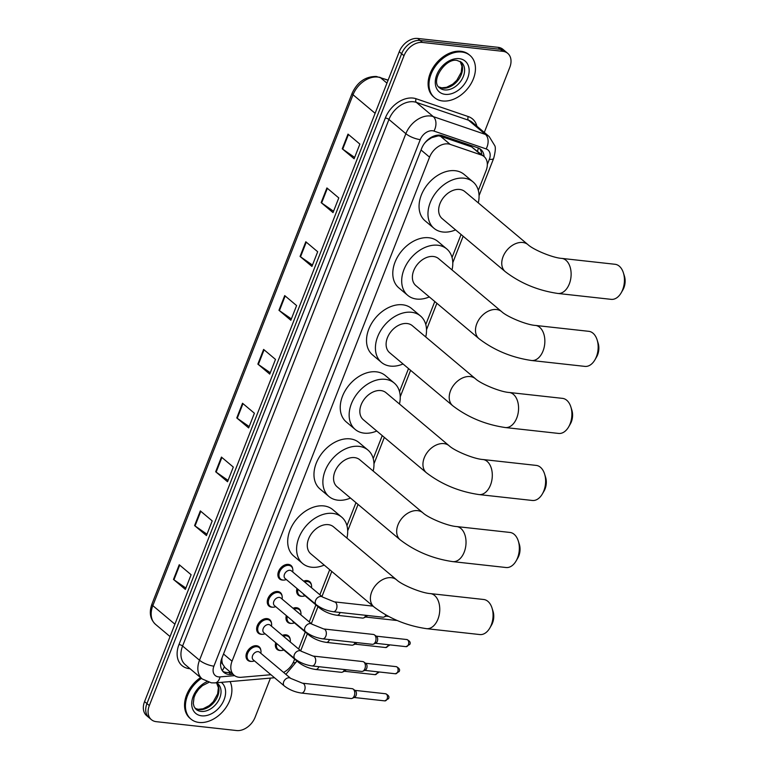 <?xml version="1.0" encoding="UTF-8"?>
<svg xmlns="http://www.w3.org/2000/svg" width="769" height="769" viewBox="0 0 769 769"><rect width="100%" height="100%" fill="white"/><g stroke="black" fill="none" stroke-linecap="round" stroke-linejoin="round"><path stroke-width="1.15" d="M303.64 581.133A8.824 6.267 -49.9 0 1 307.11 580.595A8.824 6.267 -49.9 0 1 309.715 581.681A8.824 6.267 -49.9 0 1 311.416 585.017M301.948 596.283A8.824 6.267 -49.9 0 1 300.967 596.254A8.824 6.267 -49.9 0 1 298.362 595.177A8.824 6.267 -49.9 0 1 296.988 588.506M293.018 608.25A8.824 6.267 -49.9 0 1 296.478 607.712A8.824 6.267 -49.9 0 1 299.093 608.788A8.824 6.267 -49.9 0 1 300.794 612.134M291.326 623.399A8.824 6.267 -49.9 0 1 290.346 623.371A8.824 6.267 -49.9 0 1 287.741 622.294A8.824 6.267 -49.9 0 1 286.356 615.613M282.386 635.357A8.824 6.267 -49.9 0 1 285.857 634.819A8.824 6.267 -49.9 0 1 288.462 635.896A8.824 6.267 -49.9 0 1 290.173 639.241M280.704 650.507A8.824 6.267 -49.9 0 1 279.724 650.478A8.824 6.267 -49.9 0 1 277.109 649.401A8.824 6.267 -49.9 0 1 275.735 642.73M283.232 580.076A8.824 6.267 -49.9 0 1 282.252 580.047A8.824 6.267 -49.9 0 1 279.637 578.97A8.824 6.267 -49.9 0 1 279.387 569.762A8.824 6.267 -49.9 0 1 288.385 564.388A8.824 6.267 -49.9 0 1 290.99 565.465A8.824 6.267 -49.9 0 1 292.701 568.81M272.601 607.183A8.824 6.267 -49.9 0 1 271.62 607.154A8.824 6.267 -49.9 0 1 269.015 606.078A8.824 6.267 -49.9 0 1 268.766 596.879A8.824 6.267 -49.9 0 1 277.763 591.496A8.824 6.267 -49.9 0 1 280.368 592.572A8.824 6.267 -49.9 0 1 282.069 595.917M261.979 634.3A8.824 6.267 -49.9 0 1 260.999 634.271A8.824 6.267 -49.9 0 1 258.394 633.195A8.824 6.267 -49.9 0 1 258.134 623.986A8.824 6.267 -49.9 0 1 267.141 618.612A8.824 6.267 -49.9 0 1 269.746 619.689A8.824 6.267 -49.9 0 1 271.447 623.025M251.357 661.407A8.824 6.267 -49.9 0 1 250.377 661.378A8.824 6.267 -49.9 0 1 247.772 660.302A8.824 6.267 -49.9 0 1 247.512 651.093A8.824 6.267 -49.9 0 1 256.51 645.72A8.824 6.267 -49.9 0 1 259.124 646.796A8.824 6.267 -49.9 0 1 260.826 650.141M478.318 190.452L486.095 170.612A16.543 11.756 130.1 0 0 484.047 156.549L471.628 146.889L440.483 136.238L438.426 135.825L431.64 137.689L428.025 140.025A5.518 3.922 130.1 0 0 427.131 140.391M484.047 156.549A16.543 11.756 130.1 0 0 481.279 154.992L450.134 144.351A16.543 11.756 130.1 0 0 448.01 143.89A16.543 11.756 130.1 0 0 429.563 157.164L232.046 661.186A16.543 11.756 130.1 0 0 234.093 675.24A16.543 11.756 130.1 0 0 241.274 677.287L270.919 674.721M222.635 664.108A16.543 11.756 -49.9 0 1 221.924 659.062L221.818 659.321A5.518 3.922 130.1 0 0 222.635 664.108L224.981 667.588L234.093 675.24M424.565 143.274A16.543 11.756 -49.9 0 1 428.025 140.025M222.039 657.793L221.924 659.062M283.578 672.394A16.543 11.756 130.1 0 0 293.989 660.821L294.662 659.11M298.622 648.998L305.283 631.993M309.244 621.89L315.905 604.886M319.866 594.783L329.699 569.704M346.954 525.66L355.97 502.657M373.225 458.622L382.241 435.619M399.505 391.575L408.522 368.572M425.776 324.537L434.793 301.535M452.047 257.5L461.064 234.497M484.076 156.578A16.543 11.756 130.1 0 0 480.798 149.436A16.543 11.756 130.1 0 0 478.03 147.879L442.213 135.642A16.543 11.756 130.1 0 0 440.099 135.171A16.543 11.756 130.1 0 0 421.652 148.455L221.818 658.351A16.543 11.756 130.1 0 0 223.875 672.414A16.543 11.756 130.1 0 0 231.056 674.461L232.969 674.288M270.457 678.104L255.106 717.275A16.543 11.756 -49.9 0 1 236.66 730.55L156.261 721.668A16.543 11.756 -49.9 0 1 151.378 719.649A16.543 11.756 -49.9 0 1 149.321 705.586L404.004 55.724A16.543 11.756 -49.9 0 1 422.45 42.439L502.839 51.331A16.543 11.756 -49.9 0 1 507.732 53.349A16.543 11.756 -49.9 0 1 509.78 67.412L484.297 132.441M151.378 719.649L146.629 715.651A16.543 11.756 -49.9 0 1 144.572 701.588L399.255 51.725A16.543 11.756 -49.9 0 1 417.702 38.45L498.091 47.332L500.465 49.331A16.543 11.756 -49.9 0 1 505.358 51.35A16.543 11.756 -49.9 0 0 500.465 49.331L420.076 40.449L500.465 49.331L502.839 51.331M399.255 51.725L401.629 53.724A16.543 11.756 -49.9 0 1 420.076 40.449A16.543 11.756 -49.9 0 0 401.629 53.724L146.946 703.587L401.629 53.724L404.004 55.724M149.003 717.65A16.543 11.756 -49.9 0 1 146.946 703.587A16.543 11.756 -49.9 0 0 149.003 717.65M230.585 672.298L228.681 672.462A16.543 11.756 -49.9 0 1 222.779 671.308M479.52 148.552A16.543 11.756 -49.9 0 1 481.702 154.579M185.887 588.054L173.948 579.778A4.412 1.327 -158.6 0 1 173.486 579.422L185.358 589.4L191.116 574.722L179.244 564.744L173.486 579.422M206.986 534.224L195.047 525.948A4.412 1.327 -158.6 0 1 194.586 525.592L206.457 535.57L212.206 520.892L200.334 510.914L194.586 525.592M228.076 480.404L216.137 472.118A4.412 1.327 -158.6 0 1 215.676 471.762L227.547 481.75L233.305 467.062L221.434 457.084L215.676 471.762M249.175 426.574L237.237 418.288A4.412 1.327 -158.6 0 1 236.775 417.932L248.647 427.92L254.395 413.232L242.523 403.254L236.775 417.932M354.653 157.424L342.714 149.148A4.412 1.327 -158.6 0 1 342.253 148.792L354.125 158.77L359.873 144.091L348.001 134.114L342.253 148.792M333.554 211.254L321.615 202.968A4.412 1.327 -158.6 0 1 321.154 202.622L333.025 212.6L338.783 197.921L326.912 187.944L321.154 202.622M312.454 265.084L300.525 256.798A4.412 1.327 -158.6 0 1 300.054 256.452L311.935 266.43L317.684 251.751L305.812 241.764L300.054 256.452M291.364 318.914L279.426 310.628A4.412 1.327 -158.6 0 1 278.964 310.282L290.836 320.26L296.594 305.581L284.713 295.594L278.964 310.282M270.265 372.744L258.336 364.458A4.412 1.327 -158.6 0 1 257.865 364.102L269.736 374.09L275.494 359.402L263.623 349.424L257.865 364.102M498.091 47.332A16.543 11.756 -49.9 0 1 502.984 49.351L507.732 53.349M442.636 100.97A27.569 19.59 -49.9 0 1 434.485 97.605A27.569 19.59 -49.9 0 1 433.687 68.845A27.569 19.59 -49.9 0 1 461.813 52.032A27.569 19.59 -49.9 0 1 469.955 55.406A27.569 19.59 -49.9 0 1 470.753 84.167A27.569 19.59 -49.9 0 1 442.636 100.97M434.485 97.605L433.591 96.856A27.569 19.59 -49.9 0 1 432.803 68.095A27.569 19.59 -49.9 0 1 460.919 51.292A27.569 19.59 -49.9 0 1 469.071 54.657L469.955 55.406M623.399 272.87L624.428 276.129A12.131 7.709 96.3 0 1 623.89 287.779A12.131 7.709 96.3 0 1 622.909 289.836L621.198 292.797A17.639 11.208 -83.7 0 0 622.63 289.807A17.639 11.208 -83.7 0 0 623.399 272.87A17.639 11.208 -83.7 0 0 615.075 264.286L561.755 258.394A17.639 11.208 96.3 0 1 569.32 283.915A17.639 11.208 96.3 0 1 557.881 293.46L611.192 299.352A17.639 11.208 -83.7 0 0 621.198 292.797M561.755 258.394C552.69 257.865 533.157 249.646 527.976 244.648L464.87 191.596A17.639 12.535 130.1 0 0 459.651 189.443A17.639 12.535 130.1 0 0 441.656 200.2A17.639 12.535 130.1 0 0 442.165 218.607L505.271 271.659C520.478 283.28 538.012 290.547 557.881 293.46M455.584 229.883A30.318 21.551 -49.9 0 1 442.973 232.017A30.318 21.551 -49.9 0 1 434.004 228.316A30.318 21.551 -49.9 0 1 433.139 196.681A30.318 21.551 -49.9 0 1 464.063 178.187A30.318 21.551 -49.9 0 1 473.031 181.897A30.318 21.551 -49.9 0 1 478.289 202.881M434.004 228.316L425.103 220.828A30.318 21.551 -49.9 0 1 424.228 189.193A30.318 21.551 -49.9 0 1 455.161 170.708A30.318 21.551 -49.9 0 1 464.12 174.409L473.031 181.897M597.129 339.908L598.147 343.176A12.131 7.709 96.3 0 1 597.619 354.817A12.131 7.709 96.3 0 1 596.638 356.874L594.927 359.834A17.639 11.208 -83.7 0 0 596.36 356.845A17.639 11.208 -83.7 0 0 597.129 339.908A17.639 11.208 -83.7 0 0 588.794 331.324L535.484 325.431A17.639 11.208 96.3 0 1 543.049 350.952A17.639 11.208 96.3 0 1 531.61 360.507L584.921 366.39A17.639 11.208 -83.7 0 0 594.927 359.834M535.484 325.431C526.419 324.912 506.886 316.693 501.705 311.685L438.599 258.644A17.639 12.535 130.1 0 0 433.38 256.49A17.639 12.535 130.1 0 0 415.385 267.247A17.639 12.535 130.1 0 0 415.894 285.645L479 338.696C494.198 350.318 511.741 357.585 531.61 360.507M429.313 296.93A30.318 21.551 -49.9 0 1 416.702 299.064A30.318 21.551 -49.9 0 1 407.733 295.354A30.318 21.551 -49.9 0 1 406.859 263.719A30.318 21.551 -49.9 0 1 437.792 245.234A30.318 21.551 -49.9 0 1 446.751 248.935A30.318 21.551 -49.9 0 1 452.018 269.919M407.733 295.354L398.832 287.866A30.318 21.551 -49.9 0 1 397.958 256.231A30.318 21.551 -49.9 0 1 428.891 237.746A30.318 21.551 -49.9 0 1 437.849 241.447L446.751 248.935M570.858 406.955L571.876 410.213A12.131 7.709 96.3 0 1 571.348 421.854A12.131 7.709 96.3 0 1 570.367 423.911L568.656 426.882A17.639 11.208 -83.7 0 0 570.089 423.882A17.639 11.208 -83.7 0 0 570.858 406.955A17.639 11.208 -83.7 0 0 562.524 398.371L509.213 392.478A17.639 11.208 96.3 0 1 516.768 417.99A17.639 11.208 96.3 0 1 505.339 427.545L558.65 433.437A17.639 11.208 -83.7 0 0 568.656 426.882M509.213 392.478C500.138 391.95 480.606 383.731 475.425 378.733L412.319 325.681A17.639 12.535 130.1 0 0 407.109 323.528A17.639 12.535 130.1 0 0 389.114 334.284A17.639 12.535 130.1 0 0 389.623 352.692L452.73 405.734C467.927 417.365 485.47 424.632 505.339 427.545M403.043 363.968A30.318 21.551 -49.9 0 1 390.421 366.102A30.318 21.551 -49.9 0 1 381.462 362.401A30.318 21.551 -49.9 0 1 380.588 330.766A30.318 21.551 -49.9 0 1 411.521 312.272A30.318 21.551 -49.9 0 1 420.48 315.982A30.318 21.551 -49.9 0 1 425.738 336.966M381.462 362.401L372.561 354.913A30.318 21.551 -49.9 0 1 371.687 323.278A30.318 21.551 -49.9 0 1 402.61 304.784A30.318 21.551 -49.9 0 1 411.578 308.494L420.48 315.982M544.587 473.992L545.606 477.261A12.131 7.709 96.3 0 1 545.077 488.901A12.131 7.709 96.3 0 1 544.087 490.958L542.376 493.919A17.639 11.208 -83.7 0 0 543.808 490.93A17.639 11.208 -83.7 0 0 544.587 473.992A17.639 11.208 -83.7 0 0 536.253 465.408L482.942 459.516A17.639 11.208 96.3 0 1 490.497 485.037A17.639 11.208 96.3 0 1 479.068 494.582L532.379 500.475A17.639 11.208 -83.7 0 0 542.376 493.919M482.942 459.516C473.867 458.987 454.335 450.778 449.154 445.77L386.048 392.728A17.639 12.535 130.1 0 0 380.838 390.565A17.639 12.535 130.1 0 0 362.843 401.322A17.639 12.535 130.1 0 0 363.343 419.73L426.449 472.781C441.656 484.403 459.189 491.67 479.068 494.582M376.762 431.015A30.318 21.551 -49.9 0 1 364.15 433.139A30.318 21.551 -49.9 0 1 355.191 429.438A30.318 21.551 -49.9 0 1 354.317 397.804A30.318 21.551 -49.9 0 1 385.25 379.319A30.318 21.551 -49.9 0 1 394.209 383.02A30.318 21.551 -49.9 0 1 399.467 404.004M355.191 429.438L346.281 421.95A30.318 21.551 -49.9 0 1 345.406 390.316A30.318 21.551 -49.9 0 1 376.339 371.831A30.318 21.551 -49.9 0 1 385.307 375.532L394.209 383.02M518.306 541.03L519.335 544.298A12.131 7.709 96.3 0 1 518.806 555.939A12.131 7.709 96.3 0 1 517.816 557.996L516.105 560.957A17.639 11.208 -83.7 0 0 517.537 557.967A17.639 11.208 -83.7 0 0 518.306 541.03A17.639 11.208 -83.7 0 0 509.982 532.446L456.661 526.563A17.639 11.208 96.3 0 1 464.226 552.075A17.639 11.208 96.3 0 1 452.787 561.63L506.098 567.522A17.639 11.208 -83.7 0 0 516.105 560.957M456.661 526.563C447.596 526.034 428.064 517.816 422.883 512.817L359.777 459.766A17.639 12.535 130.1 0 0 354.567 457.613A17.639 12.535 130.1 0 0 336.562 468.369A17.639 12.535 130.1 0 0 337.072 486.777L400.178 539.819C415.385 551.45 432.918 558.717 452.787 561.63M350.491 498.052A30.318 21.551 -49.9 0 1 337.879 500.186A30.318 21.551 -49.9 0 1 328.911 496.476A30.318 21.551 -49.9 0 1 328.046 464.841A30.318 21.551 -49.9 0 1 358.969 446.356A30.318 21.551 -49.9 0 1 367.938 450.057A30.318 21.551 -49.9 0 1 373.196 471.041M328.911 496.476L320.01 488.997A30.318 21.551 -49.9 0 1 319.135 457.363A30.318 21.551 -49.9 0 1 350.068 438.868A30.318 21.551 -49.9 0 1 359.027 442.579L367.938 450.057M492.035 608.077L493.054 611.336A12.131 7.709 96.3 0 1 492.525 622.986A12.131 7.709 96.3 0 1 491.545 625.043L489.834 628.004A17.639 11.208 -83.7 0 0 491.266 625.014A17.639 11.208 -83.7 0 0 492.035 608.077A17.639 11.208 -83.7 0 0 483.701 599.493L430.39 593.601A17.639 11.208 96.3 0 1 437.955 619.122A17.639 11.208 96.3 0 1 426.516 628.667L479.827 634.56A17.639 11.208 -83.7 0 0 489.834 628.004M430.39 593.601C421.325 593.072 401.793 584.863 396.612 579.855L333.506 526.803A17.639 12.535 130.1 0 0 328.286 524.65A17.639 12.535 130.1 0 0 310.292 535.407A17.639 12.535 130.1 0 0 310.801 553.815L373.907 606.866C389.104 618.487 406.647 625.755 426.516 628.667M324.22 565.09A30.318 21.551 -49.9 0 1 311.608 567.224A30.318 21.551 -49.9 0 1 302.64 563.523A30.318 21.551 -49.9 0 1 301.765 531.888A30.318 21.551 -49.9 0 1 332.698 513.394A30.318 21.551 -49.9 0 1 341.657 517.104A30.318 21.551 -49.9 0 1 346.925 538.089M302.64 563.523L293.739 556.035A30.318 21.551 -49.9 0 1 292.864 524.4A30.318 21.551 -49.9 0 1 323.797 505.915A30.318 21.551 -49.9 0 1 332.756 509.616L341.657 517.104M230.066 681.594A27.569 19.59 -49.9 0 1 224.875 709.076A27.569 19.59 -49.9 0 1 199.075 722.456A27.569 19.59 -49.9 0 1 190.933 719.082A27.569 19.59 -49.9 0 1 201.478 678.345M190.933 719.082L190.039 718.333A27.569 19.59 -49.9 0 1 200.584 677.595M333.246 611.72C326.815 610.769 321.134 608.414 316.203 604.655L285.097 578.509A4.96 3.528 -49.9 0 1 284.953 573.338A4.96 3.528 -49.9 0 1 290.009 570.31A4.96 3.528 -49.9 0 1 291.48 570.915L322.586 597.061L334.332 601.858A4.96 3.153 96.3 0 1 336.466 609.029A4.96 3.153 96.3 0 1 336.351 609.308A4.96 3.153 96.3 0 1 333.246 611.72L382.924 617.209A4.96 3.153 96.3 0 0 384.029 617.026A4.96 3.153 96.3 0 0 385.932 614.998M286.328 579.547L285.847 579.711A8.267 5.873 -49.9 0 1 283.03 580.057A8.267 5.873 -49.9 0 1 280.589 579.047A8.267 5.873 -49.9 0 1 280.349 570.415A8.267 5.873 -49.9 0 1 288.788 565.378A8.267 5.873 -49.9 0 1 291.23 566.388A8.267 5.873 -49.9 0 1 292.797 571.454L292.72 571.953M387.009 615.594A3.585 2.278 96.3 0 1 386.413 615.988L384.029 617.026M322.624 638.828C316.184 637.876 310.503 635.521 305.572 631.772L274.466 605.616A4.96 3.528 -49.9 0 1 274.322 600.445A4.96 3.528 -49.9 0 1 279.387 597.417A4.96 3.528 -49.9 0 1 280.858 598.022L311.964 624.178L323.711 628.965A4.96 3.153 96.3 0 1 325.835 636.146A4.96 3.153 96.3 0 1 325.729 636.415A4.96 3.153 96.3 0 1 322.624 638.828L372.292 644.316A4.96 3.153 96.3 0 0 373.407 644.134A4.96 3.153 96.3 0 0 375.512 641.634A4.96 3.153 96.3 0 0 374.57 634.983A4.96 3.153 96.3 0 0 374.426 634.877A4.96 3.153 96.3 0 0 373.388 634.454L323.711 628.965M275.706 606.664L275.225 606.828A8.267 5.873 -49.9 0 1 272.409 607.164A8.267 5.873 -49.9 0 1 269.967 606.155A8.267 5.873 -49.9 0 1 269.727 597.532A8.267 5.873 -49.9 0 1 278.167 592.486A8.267 5.873 -49.9 0 1 280.608 593.495A8.267 5.873 -49.9 0 1 282.165 598.561L282.088 599.07M376.416 636.338A3.585 2.278 96.3 0 1 376.522 636.405A3.585 2.278 96.3 0 1 376.627 636.482A3.585 2.278 96.3 0 1 377.31 641.288A3.585 2.278 96.3 0 1 375.781 643.095L373.407 644.134M312.003 665.935C305.562 664.983 299.881 662.628 294.95 658.879L263.844 632.733A4.96 3.528 -49.9 0 1 263.7 627.552A4.96 3.528 -49.9 0 1 268.766 624.534A4.96 3.528 -49.9 0 1 270.227 625.139L301.333 651.285L313.089 656.072A4.96 3.153 96.3 0 1 315.213 663.253A4.96 3.153 96.3 0 1 315.098 663.522A4.96 3.153 96.3 0 1 312.003 665.935L361.67 671.433A4.96 3.153 96.3 0 0 362.776 671.25A4.96 3.153 96.3 0 0 364.891 668.742A4.96 3.153 96.3 0 0 363.939 662.09A4.96 3.153 96.3 0 0 363.804 661.984A4.96 3.153 96.3 0 0 362.766 661.561L313.089 656.072M265.084 633.771L264.603 633.935A8.267 5.873 -49.9 0 1 261.787 634.281A8.267 5.873 -49.9 0 1 259.345 633.271A8.267 5.873 -49.9 0 1 259.105 624.639A8.267 5.873 -49.9 0 1 267.535 619.593A8.267 5.873 -49.9 0 1 269.986 620.612A8.267 5.873 -49.9 0 1 271.544 625.678L271.467 626.177M365.794 663.445A3.585 2.278 96.3 0 1 365.9 663.522A3.585 2.278 96.3 0 1 366.006 663.599A3.585 2.278 96.3 0 1 366.688 668.396A3.585 2.278 96.3 0 1 365.16 670.212L362.776 671.25M301.371 693.052C294.94 692.1 289.259 689.745 284.328 685.986L253.222 659.84A4.96 3.528 -49.9 0 1 253.078 654.669A4.96 3.528 -49.9 0 1 258.134 651.641A4.96 3.528 -49.9 0 1 259.605 652.247L290.711 678.393L302.467 683.189A4.96 3.153 96.3 0 1 304.591 690.36A4.96 3.153 96.3 0 1 304.476 690.639A4.96 3.153 96.3 0 1 301.371 693.052L351.048 698.54A4.96 3.153 96.3 0 0 352.154 698.358A4.96 3.153 96.3 0 0 354.259 695.849A4.96 3.153 96.3 0 0 353.317 689.207A4.96 3.153 96.3 0 0 353.182 689.091A4.96 3.153 96.3 0 0 352.135 688.678L302.467 683.189M254.462 660.879L253.972 661.042A8.267 5.873 -49.9 0 1 251.165 661.388A8.267 5.873 -49.9 0 1 248.714 660.379A8.267 5.873 -49.9 0 1 248.483 651.747A8.267 5.873 -49.9 0 1 256.913 646.71A8.267 5.873 -49.9 0 1 259.355 647.719A8.267 5.873 -49.9 0 1 260.922 652.785L260.845 653.285M355.172 690.552A3.585 2.278 96.3 0 1 355.278 690.629A3.585 2.278 96.3 0 1 355.374 690.706A3.585 2.278 96.3 0 1 356.057 695.512A3.585 2.278 96.3 0 1 354.538 697.32L352.154 698.358M340.138 612.48A4.96 3.153 96.3 0 1 339.994 612.845A4.96 3.153 96.3 0 1 336.889 615.258C330.459 614.296 324.768 611.951 319.846 608.192L303.813 594.725A4.96 3.528 -49.9 0 1 303.034 593.591M305.053 595.764L304.572 595.927A8.267 5.873 -49.9 0 1 301.756 596.263A8.267 5.873 -49.9 0 1 299.314 595.254A8.267 5.873 -49.9 0 1 297.93 589.304M304.62 581.96A8.267 5.873 -49.9 0 1 307.504 581.585A8.267 5.873 -49.9 0 1 309.955 582.594A8.267 5.873 -49.9 0 1 311.512 587.66L311.503 587.747M367.351 615.488A3.585 2.278 96.3 0 1 366.015 616.873L363.641 617.911A4.96 3.153 96.3 0 1 362.526 618.084L336.889 615.258M365.784 615.315A4.96 3.153 96.3 0 1 363.641 617.911M329.517 639.587A4.96 3.153 96.3 0 1 329.363 639.952A4.96 3.153 96.3 0 1 326.267 642.365C319.827 641.413 314.146 639.058 309.215 635.309L293.191 621.833A4.96 3.528 -49.9 0 1 292.412 620.698M294.431 622.871L293.95 623.034A8.267 5.873 -49.9 0 1 291.134 623.38A8.267 5.873 -49.9 0 1 288.683 622.371A8.267 5.873 -49.9 0 1 287.308 616.411M293.989 609.067A8.267 5.873 -49.9 0 1 296.882 608.702A8.267 5.873 -49.9 0 1 299.324 609.711A8.267 5.873 -49.9 0 1 300.89 614.777L300.871 614.854M356.729 642.596A3.585 2.278 96.3 0 1 355.393 643.98L353.009 645.018A4.96 3.153 96.3 0 1 351.904 645.201L326.267 642.365M355.153 642.423A4.96 3.153 96.3 0 1 353.009 645.018M318.895 666.704A4.96 3.153 96.3 0 1 318.741 667.059A4.96 3.153 96.3 0 1 315.636 669.472C309.205 668.521 303.524 666.165 298.593 662.417L282.569 648.94A4.96 3.528 -49.9 0 1 281.781 647.815M283.799 649.988L283.319 650.141A8.267 5.873 -49.9 0 1 280.502 650.487A8.267 5.873 -49.9 0 1 278.061 649.478A8.267 5.873 -49.9 0 1 276.686 643.528M283.367 636.174A8.267 5.873 -49.9 0 1 286.26 635.809A8.267 5.873 -49.9 0 1 288.702 636.819A8.267 5.873 -49.9 0 1 290.269 641.884L290.249 641.961M346.098 669.703A3.585 2.278 96.3 0 1 344.772 671.087L342.388 672.125A4.96 3.153 96.3 0 1 341.282 672.308L315.636 669.472M344.531 669.53A4.96 3.153 96.3 0 1 342.388 672.125M440.483 136.238L450.134 144.351M222.279 670.635A16.543 9.478 -94.9 0 0 224.25 666.867M477.549 151.089A16.543 11.218 -71.1 0 0 478.318 147.984M431.64 137.689A16.543 11.218 -71.1 0 0 431.938 136.94M421.047 150.003L429.563 157.164M471.628 146.889L481.279 154.992M223.519 654.015L232.046 661.186M487.344 164.441L489.353 159.318A11.026 7.834 130.1 0 0 486.133 148.907L433.966 131.076A11.026 7.834 130.1 0 0 432.553 130.759A11.026 7.834 130.1 0 0 420.259 139.612L213.907 666.165A11.026 7.834 130.1 0 0 218.531 676.883A11.026 7.834 130.1 0 0 220.059 676.893L234.603 675.643M213.907 666.165A11.026 3.326 21.4 0 1 199.507 660.235L405.859 133.691A22.051 15.678 -49.9 0 1 430.457 115.984A22.051 15.678 -49.9 0 1 433.274 116.609L416.356 102.383A22.051 15.678 130.1 0 0 413.539 101.768A22.051 15.678 130.1 0 0 388.941 119.464L182.589 646.018A22.051 15.678 130.1 0 0 185.329 664.762L202.247 678.989A22.051 15.678 -49.9 0 1 199.507 660.235L182.589 646.018A2.759 0.836 -158.6 0 0 178.985 644.528L385.336 117.984A2.759 0.836 -158.6 0 1 388.941 119.464L405.859 133.691A11.026 3.326 21.4 0 0 420.259 139.612M202.247 678.989L211.388 682.853L215.08 682.891A11.026 6.325 -94.9 0 0 220.059 676.893M385.336 117.984A24.81 17.629 -49.9 0 1 413.011 98.067A24.81 17.629 -49.9 0 1 416.183 98.768L468.35 116.6A24.81 17.629 -49.9 0 1 476.915 126.241M190.02 668.713A24.81 17.629 -49.9 0 1 178.985 644.528M422.45 42.439L417.702 38.45M149.321 705.586L144.572 701.588M433.966 131.076A11.026 7.479 -71.1 0 0 433.274 116.609L485.441 134.44L468.523 120.214L416.356 102.383A2.759 1.865 108.9 0 1 416.183 98.768M486.133 148.907A11.026 7.479 -71.1 0 0 485.441 134.44A22.051 15.678 -49.9 0 1 489.142 136.507L472.224 122.29A22.051 15.678 130.1 0 0 468.523 120.214A2.759 1.865 108.9 0 1 468.35 116.6M293.085 662.811A11.026 3.326 21.4 0 0 296.392 661.763L296.747 660.859M489.353 159.318A11.026 3.326 21.4 0 0 493.679 158.347C495.447 151.531 495.803 147.273 494.717 145.591L489.142 136.507M228.681 672.462L231.056 674.461M388.066 80.274L380.463 77.679A22.051 15.678 130.1 0 0 377.637 77.054A22.051 15.678 130.1 0 0 353.048 94.76A5.518 1.663 -158.6 0 1 352.144 93.212C357.431 81.966 365.496 76.381 376.329 76.467L388.134 80.111M379.626 77.198A5.518 3.739 -71.1 0 1 380.463 77.679L386.951 83.129M375.118 113.312L353.048 94.76L152.829 605.645A22.051 15.678 130.1 0 0 155.569 624.399C150.147 619.256 148.936 612.489 151.926 604.107A5.518 1.663 21.4 0 0 152.829 605.645L174.909 624.197M258.336 364.458L264.075 349.808M279.426 310.628L285.164 295.978M300.525 256.798L306.264 242.148M321.615 202.968L327.363 188.318M342.714 149.148L348.453 134.488M237.237 418.288L242.975 403.638M216.137 472.118L221.885 457.468M195.047 525.948L200.786 511.289M173.948 579.778L179.696 565.119M444.597 89.925A16.803 11.948 -49.9 0 1 439.628 87.868C429.833 81.629 445.462 57.685 457.074 60.443L461.256 62.145A16.803 11.948 -49.9 0 1 461.736 79.678A16.803 11.948 -49.9 0 1 444.597 89.925M445.222 94.356A20.109 14.294 -49.9 0 1 436.782 74.795A20.109 14.294 -49.9 0 1 459.218 58.655A20.109 14.294 -49.9 0 1 467.658 78.207A20.109 14.294 -49.9 0 1 445.222 94.356M460.189 61.414A16.803 11.948 -49.9 0 1 459.131 78.774A16.803 11.948 -49.9 0 1 442.521 88.175A16.803 11.948 -49.9 0 1 438.724 86.955M527.976 244.648A17.639 12.535 130.1 0 0 522.757 242.495A17.639 12.535 130.1 0 0 503.08 256.654A17.639 12.535 130.1 0 0 505.271 271.659M501.705 311.685A17.639 12.535 130.1 0 0 496.486 309.532A17.639 12.535 130.1 0 0 476.809 323.691A17.639 12.535 130.1 0 0 479 338.696M475.425 378.733A17.639 12.535 130.1 0 0 470.215 376.57A17.639 12.535 130.1 0 0 450.538 390.739A17.639 12.535 130.1 0 0 452.73 405.734M449.154 445.77A17.639 12.535 130.1 0 0 443.944 443.617A17.639 12.535 130.1 0 0 424.267 457.776A17.639 12.535 130.1 0 0 426.449 472.781M422.883 512.817A17.639 12.535 130.1 0 0 417.663 510.654A17.639 12.535 130.1 0 0 397.996 524.823A17.639 12.535 130.1 0 0 400.178 539.819M396.612 579.855A17.639 12.535 130.1 0 0 391.392 577.702A17.639 12.535 130.1 0 0 371.715 591.861A17.639 12.535 130.1 0 0 373.907 606.866M216.425 682.776L217.694 683.622A16.803 11.948 -49.9 0 1 218.185 701.155A16.803 11.948 -49.9 0 1 201.036 711.402A16.803 11.948 -49.9 0 1 196.076 709.354L194.057 706.576L193.298 703.491L194.038 697.387L195.547 693.763L198.662 689.207L202.391 685.679L208.832 682.382M221.309 682.353A20.109 14.294 -49.9 0 1 222.318 703.347A20.109 14.294 -49.9 0 1 201.67 715.833A20.109 14.294 -49.9 0 1 191.933 701.03A20.109 14.294 -49.9 0 1 206.861 681.738M216.637 682.891A16.803 11.948 -49.9 0 1 215.57 700.251A16.803 11.948 -49.9 0 1 198.96 709.652A16.803 11.948 -49.9 0 1 195.172 708.432M316.203 604.655A4.96 3.528 -49.9 0 1 315.482 600.714A4.96 3.528 -49.9 0 1 321.115 596.456A4.96 3.528 -49.9 0 1 322.586 597.061M406.042 646.662L409.771 644.403C410.867 642.624 409.887 641 406.83 639.539A3.585 2.278 96.3 0 1 408.368 644.72A3.585 2.278 96.3 0 1 406.042 646.662L375.387 643.269M409.771 644.403A3.585 1.077 -158.6 0 1 408.368 644.72M305.572 631.772A4.96 3.528 -49.9 0 1 304.86 627.831A4.96 3.528 -49.9 0 1 310.493 623.563A4.96 3.528 -49.9 0 1 311.964 624.178M395.42 673.769L399.149 671.52C400.245 669.732 399.265 668.117 396.208 666.646A3.585 2.278 96.3 0 1 397.746 671.827A3.585 2.278 96.3 0 1 395.42 673.769L364.766 670.385M399.149 671.52A3.585 1.077 -158.6 0 1 397.746 671.827M294.95 658.879A4.96 3.528 -49.9 0 1 294.239 654.938A4.96 3.528 -49.9 0 1 299.872 650.68A4.96 3.528 -49.9 0 1 301.333 651.285M384.798 700.886L388.528 698.627C389.614 696.849 388.633 695.224 385.577 693.753A3.585 2.278 96.3 0 1 387.115 698.944A3.585 2.278 96.3 0 1 384.798 700.886L354.134 697.493M388.528 698.627A3.585 1.077 -158.6 0 1 387.115 698.944M284.328 685.986A4.96 3.528 -49.9 0 1 283.607 682.045A4.96 3.528 -49.9 0 1 289.25 677.787A4.96 3.528 -49.9 0 1 290.711 678.393M319.846 608.192A4.96 3.528 -49.9 0 1 318.933 606.606M396.881 620.372A3.585 2.278 96.3 0 1 396.275 620.429L365.621 617.046M388.239 644.691A3.585 2.278 96.3 0 1 387.97 645.604A3.585 2.278 96.3 0 1 385.654 647.536L354.999 644.153M389.527 644.835L389.383 645.287A3.585 1.077 -158.6 0 1 387.97 645.604M309.215 635.309A4.96 3.528 -49.9 0 1 308.311 633.714M377.617 671.808A3.585 2.278 96.3 0 1 377.348 672.712A3.585 2.278 96.3 0 1 375.032 674.653L344.368 671.26M378.896 671.943L378.761 672.394A3.585 1.077 -158.6 0 1 377.348 672.712M298.593 662.417A4.96 3.528 -49.9 0 1 297.68 660.831M285.885 674.336L296.392 661.763M300.708 650.757L307.369 633.752M311.33 623.64L317.991 606.645M321.951 596.533L331.785 571.454M347.694 530.86L358.056 504.416M373.965 463.813L384.327 437.369M400.236 396.775L410.598 370.331M426.516 329.728L436.879 303.284M452.787 262.69L463.149 236.246M479.058 195.653L493.679 158.347M215.08 682.891L274.523 677.749M151.926 604.107L352.144 93.212M155.569 624.399L170.055 636.578M438.676 86.897L441.733 87.829L446.587 87.32L452.826 84.09L456.805 80.284L461.217 72.344L461.948 66.23L460.131 61.376M195.124 708.374L198.171 709.306L203.035 708.797L209.274 705.567L213.253 701.77L217.656 693.83L218.386 687.717L216.57 682.853M280.589 579.047L278.33 577.144M388.614 616.45L386.009 616.161M291.23 566.388L288.971 564.484M334.332 601.858L373.042 606.135M269.967 606.155L267.699 604.251M376.522 636.405L374.426 634.877M280.608 593.495L278.34 591.592M406.83 639.539L376.176 636.146M259.345 633.271L257.077 631.368M365.9 663.522L363.804 661.984M269.986 620.612L267.718 618.709M396.208 666.646L365.554 663.263M248.714 660.379L246.455 658.475M355.278 690.629L353.182 689.091M259.355 647.719L257.096 645.816M385.577 693.753L354.922 690.37M299.314 595.254L297.045 593.351M309.955 582.594L307.687 580.691M396.275 620.429L397.035 620.429M288.683 622.371L286.424 620.468M299.324 609.711L297.065 607.808M385.654 647.536L389.383 645.287M278.061 649.478L275.802 647.575M288.702 636.819L286.443 634.915M375.032 674.653L378.761 672.394"/></g></svg>
